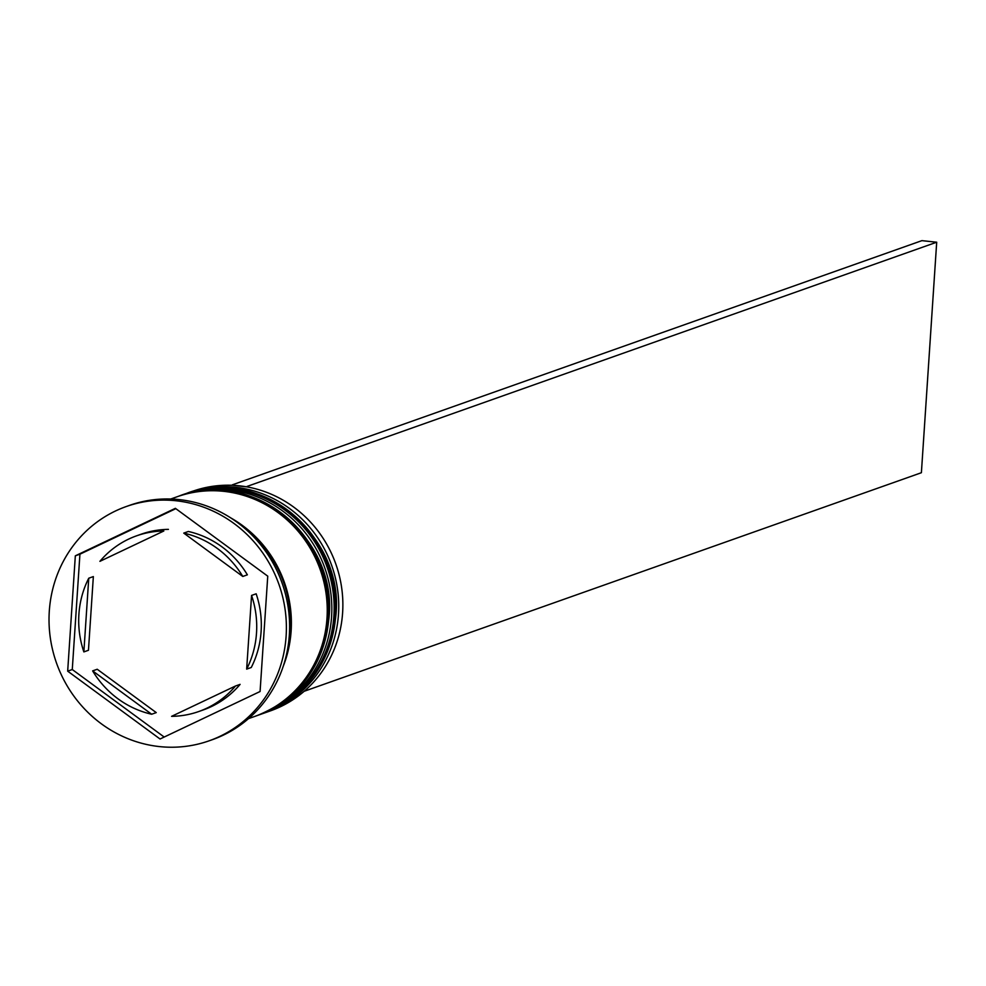 <?xml version="1.0" encoding="UTF-8"?>
<svg xmlns="http://www.w3.org/2000/svg" width="986" height="986" viewBox="0 0 986 986"><rect width="100%" height="100%" fill="white"/><g stroke="black" fill="none" stroke-linecap="round" stroke-linejoin="round"><path stroke-width="1.48" d="M266.356 712.311L270.497 710.844A116.496 110.605 -109.5 0 0 342.61 612.774A116.496 110.605 -109.5 0 0 192.726 491.238L188.585 492.692A116.496 110.605 70.5 0 1 338.481 614.241A116.496 110.605 70.5 0 1 266.356 712.311A116.496 110.605 70.5 0 1 264.975 712.792M187.204 493.197A116.496 110.605 70.5 0 1 188.585 492.692M180.315 495.638A116.496 110.605 70.5 0 1 181.683 495.145A116.496 110.605 70.5 0 1 331.579 616.681A116.496 110.605 70.5 0 1 259.466 714.751A116.496 110.605 70.5 0 1 258.085 715.232M209.18 740.794L212.409 739.66A124.261 117.975 -109.5 0 0 289.329 635.058A124.261 117.975 -109.5 0 0 129.449 505.399L126.233 506.545A124.261 117.975 -109.5 0 0 49.3 611.147A124.261 117.975 -109.5 0 0 209.18 740.794A124.261 117.975 -109.5 0 0 286.113 636.192A124.261 117.975 -109.5 0 0 126.233 506.545M259.466 714.751L261.758 713.938A116.496 110.605 -109.5 0 0 333.884 615.868A116.496 110.605 -109.5 0 0 183.988 494.319L181.683 495.145M248.509 718.634L254.869 716.378A116.496 110.605 -109.5 0 0 326.982 618.321A116.496 110.605 -109.5 0 0 177.086 496.771L170.738 499.015M283.241 666.277A116.496 110.605 -109.5 0 0 291.129 631.015A116.496 110.605 -109.5 0 0 230.675 517.847M78.905 614.278A93.189 88.481 -109.5 0 0 83.859 651.906L88.457 650.279L93.35 576.588L88.752 578.215A93.189 88.481 -109.5 0 0 78.905 614.278M242.778 576.453A93.189 88.481 -109.5 0 0 183.753 533.106L188.351 531.479A93.189 88.481 -109.5 0 1 247.375 574.826L242.778 576.453L183.753 533.106M246.66 669.124A93.189 88.481 -109.5 0 0 251.566 595.433L256.163 593.806A93.189 88.481 -109.5 0 1 251.257 667.497L246.66 669.124L251.566 595.433M235.506 685.997L171.589 716.341A93.189 88.481 -109.5 0 0 198.815 711.51A93.189 88.481 -109.5 0 0 235.506 685.997L240.103 684.37A93.189 88.481 -109.5 0 1 203.412 709.883L198.815 711.51M92.635 670.887A93.189 88.481 -109.5 0 0 151.659 714.234L156.256 712.607L97.232 669.26L92.635 670.887L151.659 714.234M88.752 578.215L83.859 651.906M267.748 576.169L175.372 508.332L75.33 555.821L67.677 671.158L160.052 739.007L260.082 691.506L267.748 576.169M175.828 508.665L79.928 554.194L72.274 669.531L164.181 737.035M72.274 669.531L67.677 671.158M79.928 554.194L75.33 555.821M168.421 529.371A93.189 88.481 -109.5 0 0 141.195 534.19L136.598 535.817A93.189 88.481 -109.5 0 0 99.906 561.342L163.824 530.998A93.189 88.481 -109.5 0 0 136.598 535.817M163.824 530.998L99.906 561.342M232.289 485.285L247.092 486.911M304.169 691.285L921.392 472.713L936.7 242.211L921.898 240.646L232.326 484.841M247.129 486.406L936.7 242.211M263.373 713.371A116.496 110.605 -109.5 0 0 263.595 713.285A116.496 110.605 -109.5 0 0 335.721 615.227A116.496 110.605 -109.5 0 0 185.824 493.678A116.496 110.605 -109.5 0 0 185.602 493.752M184.678 494.085A116.496 110.605 70.5 0 1 185.368 493.838A116.496 110.605 70.5 0 1 335.265 615.387A116.496 110.605 70.5 0 1 263.139 713.457L263.595 713.285C306.658 695.845 330.766 663.097 335.93 615.067C344.582 534.93 257.74 464.566 185.824 493.678L184.678 494.085M256.471 715.811A116.496 110.605 -109.5 0 0 256.705 715.737A116.496 110.605 -109.5 0 0 328.819 617.667A116.496 110.605 -109.5 0 0 178.934 496.118A116.496 110.605 -109.5 0 0 178.7 496.192M177.776 496.525A116.496 110.605 70.5 0 1 178.466 496.278A116.496 110.605 70.5 0 1 328.363 617.828A116.496 110.605 70.5 0 1 256.237 715.898L256.705 715.737C299.769 698.285 323.876 665.538 329.028 617.507C337.68 537.37 250.838 467.007 178.934 496.118L177.776 496.525M242.581 526.512A115.719 109.865 70.5 0 1 290.389 630.929A115.719 109.865 70.5 0 1 287.037 652.054M262.449 713.691L263.139 713.457M255.547 716.132L256.237 715.898"/></g></svg>

